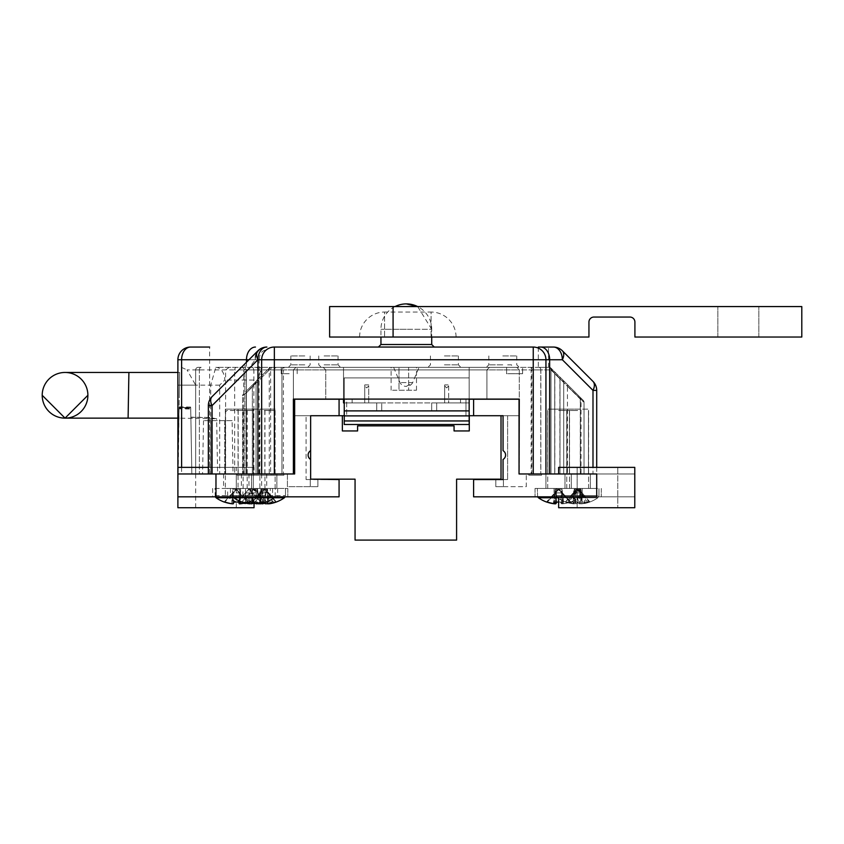 <?xml version="1.0" encoding="UTF-8"?>
<svg xmlns="http://www.w3.org/2000/svg" width="844" height="844" viewBox="0 0 844 844"><rect width="100%" height="100%" fill="white"/><g stroke="black" fill="none" stroke-linecap="round" stroke-linejoin="round"><path stroke-width="0.63" stroke-dasharray="4.22 3.17" d="M310.645 479.17L310.645 459.452A5.075 5.075 0 0 1 308.102 455.064A5.075 5.075 0 0 0 310.645 459.452A5.075 5.075 0 0 1 310.645 450.664L310.645 415.723L310.645 450.664A5.075 5.075 0 0 0 308.102 455.064A5.075 5.075 0 0 1 310.645 450.664L310.645 415.723L310.645 479.17L355.06 479.17L355.06 540.097L456.593 540.097L456.593 479.17L501.019 479.17L501.019 415.723L469.285 415.723L469.285 430.946L454.061 430.946L454.061 425.872L357.603 425.872L357.603 430.946L342.369 430.946L342.369 415.723L310.645 415.723L339.077 415.723L339.077 399.223L339.077 415.723L503.045 415.723L503.045 450.664L503.045 415.723L519.039 415.723L519.039 473.969L519.039 399.223L519.039 415.723L503.045 415.723L519.039 415.723L519.039 399.223L294.651 399.223L465.983 399.223L346.684 399.223L346.684 415.723L344.246 415.723M508.542 367.362L513.184 367.362A2.543 1.593 -90 0 1 511.58 364.83L507.655 364.83A2.543 0.886 90 0 0 508.542 367.362M304.811 367.362L288.31 367.362L304.811 367.362M444.408 367.362L460.908 367.362L444.408 367.362M324.096 367.362L340.596 367.362L324.096 367.362M264.193 475.235L274.986 475.235L264.193 475.235M264.193 410.511L274.986 410.511L264.193 410.511M277.518 475.235L237.185 475.235L283.869 475.235L271.177 475.235L271.177 473.969L283.869 473.969L271.177 473.969L271.177 475.235L283.869 475.235L283.869 473.969L283.869 475.235L277.518 475.235M535.159 475.235L528.808 475.235L528.808 473.969L541.5 473.969L528.808 473.969L541.5 473.969L528.808 473.969L528.808 475.235L541.5 475.235L541.5 473.969L541.5 475.235L528.808 475.235L528.808 473.969L528.808 475.235L541.5 475.235L541.5 473.969L541.5 475.235L535.159 475.235M406.333 347.053L434.259 347.053L406.333 347.053M419.025 367.362L393.642 367.362L419.025 367.362L412.684 382.596L399.993 382.596L412.684 382.596L406.333 386.404A7.195 7.195 0 0 0 412.684 382.596M393.642 367.362L399.993 382.596A7.195 7.195 0 0 0 406.333 386.404M324.096 355.946L338.054 355.946L324.096 355.946M444.408 355.946L458.376 355.946L444.408 355.946M502.792 355.946L516.75 355.946L502.792 355.946M304.811 355.946L290.842 355.946L304.811 355.946M514.597 373.713L506.6 373.713L506.6 367.362L506.6 373.713L522.594 373.713L514.597 373.713M289.197 373.713L281.2 373.713L281.2 367.362L297.193 367.362L281.2 367.362L281.2 373.713L289.197 373.713M543.409 367.362L538.324 367.362L543.409 367.362M219.683 473.969L210.715 473.969L210.715 385.128L215.79 367.362L549.17 367.362L215.79 367.362A12.692 8.978 -90 0 1 224.757 380.053L219.683 385.128L219.683 473.969L261.661 473.969L177.894 473.969L293.385 473.969L293.385 399.096L519.292 399.096L519.292 369.904L531.804 369.904L531.804 473.969L519.292 473.969L596.708 473.969L592.994 473.969L592.994 467.376M558.633 410.511L569.426 410.511L558.633 410.511M577.676 473.969L564.984 473.969L577.676 473.969M577.676 410.511L566.883 410.511L577.676 410.511M264.193 473.969L251.501 473.969L264.193 473.969M549.655 473.969L549.655 359.744L562.347 359.744L592.994 390.392L592.994 473.969L545.941 473.969L545.941 359.744A12.692 12.692 0 0 0 533.25 347.053L274.353 347.053A12.692 12.692 0 0 0 261.661 359.744L261.661 473.969L274.353 473.969L223.586 473.969L269.268 473.969L269.268 369.904L253.875 369.904L253.875 473.969M248.969 410.511L238.177 410.511L248.969 410.511M219.683 385.128L177.894 385.128L177.894 367.362L177.894 385.128L195.66 385.128L187.041 369.904L234.685 369.904L234.685 473.969L177.894 473.969L266.736 473.969L210.715 473.969M254.044 410.511L243.251 410.511L254.044 410.511M226.92 410.511L225.485 411.946L226.92 410.511L236.278 410.511L226.92 410.511M559.92 377.057A2.543 1.445 135 0 1 559.899 378.851L559.899 473.969L563.708 473.969L559.994 473.969L563.708 473.969L563.708 381.899L559.994 378.924A2.543 1.466 135 0 0 559.994 377.131L583.278 400.415L559.994 377.131A2.543 1.466 -45 0 1 559.994 378.924L563.708 381.899L563.708 473.969L567.432 473.969L567.432 386.362L584.016 402.208L584.016 473.969L581.052 473.969L581.052 399.834L551.111 369.904L540.867 369.904L540.867 473.969L581.052 473.969M274.353 473.969L274.353 369.904L274.353 473.969L270.629 473.969L270.629 369.904L269.32 369.904A2.543 1.466 45 0 1 269.32 368.111L246.332 391.099L269.32 368.111A2.543 1.466 45 0 0 269.32 369.904L274.437 369.904L274.437 473.969L283.415 473.969L283.415 369.904L293.385 369.904L295.928 367.362L293.385 369.904L295.928 367.362L293.385 369.904L295.928 367.362L293.385 369.904L295.928 367.362L516.75 367.362L295.928 367.362L516.75 367.362L295.928 367.362L293.385 369.904L293.385 399.096L293.385 369.904L293.385 399.096L293.385 369.904L293.385 399.096L519.292 399.096L293.385 399.096L293.385 369.904L281.959 369.904L284.502 367.362A2.543 2.543 0 0 0 281.959 369.904L281.959 473.969L269.268 473.969M269.268 367.362L269.268 369.904L281.959 369.904L281.959 473.969L293.385 473.969L283.415 473.969M239.042 473.969L273.034 473.969L237.185 473.969L239.042 473.969L239.042 475.235L239.042 473.969M580.303 397.44A2.543 1.466 135 0 1 580.303 399.233A2.543 1.466 -45 0 0 580.303 397.44L550.963 368.111L580.282 397.418A2.543 1.456 135 0 1 580.271 399.212L580.271 473.969L584.016 473.969L584.016 402.208L554.74 373.67A2.543 1.466 -45 0 0 554.74 371.877A2.543 1.466 -45 0 1 554.74 373.67L554.74 473.969L551.016 473.969L554.761 473.969L554.761 373.702L584.016 402.208L584.016 473.969L567.432 473.969M580.271 473.969L554.761 473.969M540.867 473.969L531.14 473.969L531.14 369.904L519.292 369.904L519.292 473.969L531.14 473.969M545.941 473.969L545.941 488.444L558.633 488.444L535.033 488.444L558.633 488.444L535.033 488.444L558.633 488.444L545.941 488.444L545.941 473.969L558.633 473.969L533.25 473.969L533.25 359.744L545.941 359.744L545.941 473.969L545.941 359.744A12.692 12.692 0 0 0 533.25 347.053A12.692 12.692 0 0 1 545.941 359.744L549.655 359.744A12.692 8.978 90 0 0 540.688 347.053L538.324 347.053L538.324 367.362M531.804 473.969L540.772 473.969L540.772 369.904L550.963 369.904A2.543 1.466 -45 0 0 550.963 368.111A2.543 1.635 -45 0 1 551.111 369.904A2.543 1.941 90 0 0 549.17 367.362A2.543 1.793 90 0 1 550.963 369.904L559.994 378.924L559.994 473.969L540.772 473.969M559.899 473.969L551.016 473.969L551.016 369.208L551.016 473.969L551.016 369.208L551.016 473.969L559.994 473.969L559.994 378.924L554.74 373.67L554.74 473.969L584.016 473.969L584.016 402.208L581.052 399.834A2.543 1.635 -45 0 0 580.894 398.041M256.07 473.969L246.332 473.969L256.07 473.969L256.07 382.406L256.07 473.969M274.437 473.969L270.629 473.969M212.066 473.969L208.352 473.969L212.066 473.969L212.066 405.616L246.48 371.212L255.331 359.744A12.692 10.719 45 0 1 257.937 350.777L212.066 396.648A12.692 7.332 -135 0 0 212.066 405.616L208.352 405.616L208.352 473.969M246.48 473.969L259.119 473.969L246.48 473.969L246.48 362.234A12.692 7.332 -135 0 0 246.48 371.212L246.48 473.969M234.685 473.969L243.663 473.969L243.663 369.904L261.661 369.904L261.661 473.969L243.663 473.969M246.332 473.969L242.618 473.969L246.332 473.969L246.332 392.893L242.618 395.868L242.618 473.969L242.618 395.868L242.618 473.969L242.618 395.868L246.332 392.893A2.543 1.466 45 0 1 246.332 391.099L256.819 380.612L246.332 391.099A2.543 1.466 -135 0 0 246.332 392.893A2.543 1.466 45 0 1 246.332 391.099A2.543 1.466 -135 0 0 246.332 392.893L246.332 473.969L246.332 392.893L256.07 382.406L252.356 386.868A2.543 1.466 -135 0 1 252.356 385.075A2.543 1.466 45 0 0 252.356 386.868L252.356 473.969L252.356 386.868L246.332 392.893L246.332 473.969M201.178 367.362L198.203 367.362L201.178 367.362A2.543 1.793 90 0 0 199.374 369.904L199.374 473.969L199.374 369.904L195.66 369.904L195.66 473.969L195.66 369.904A2.543 2.543 0 0 1 198.203 367.362A2.543 2.543 0 0 0 195.66 369.904L199.374 369.904A2.543 1.793 -90 0 1 201.178 367.362M398.98 367.362L408.623 367.362L398.98 367.362L398.98 390.213L391.11 390.213L416.493 390.213L398.98 390.213L398.98 367.362M408.623 367.362L416.493 367.362L408.623 367.362L408.623 390.213L408.623 367.362M293.385 399.096L519.292 399.096L519.292 369.904L293.385 369.904L325.752 369.904L323.21 367.362L325.752 369.904L323.21 367.362L325.752 369.904L325.752 399.096L325.752 369.904L325.752 399.096L325.752 369.904L486.925 369.904L489.467 367.362L486.925 369.904L486.925 399.096L486.925 369.904L486.925 399.096L343.519 399.096L486.925 399.096L486.925 369.904L489.467 367.362L486.925 369.904L519.292 369.904L519.292 473.969L526.266 473.969L519.039 473.969L596.708 473.969L596.708 390.392A12.692 12.692 0 0 0 592.994 381.414L562.347 350.777A12.692 12.692 0 0 0 553.379 347.053L540.688 347.053M352.148 399.096L343.519 399.096L352.148 399.096L343.519 399.096L352.148 399.096L352.148 402.904L460.529 402.904L343.519 402.904L352.148 402.904L352.148 399.096M293.385 369.904L293.385 473.969L293.385 369.904L519.292 369.904L516.75 367.362L519.292 369.904L516.75 367.362L519.292 369.904L516.75 367.362L519.292 369.904L293.385 369.904M519.292 399.096L519.292 473.969M236.278 410.511L247.06 410.511L236.278 410.511M533.25 347.053A12.692 12.692 0 0 1 545.941 359.744A12.692 12.692 0 0 0 533.25 347.053L533.25 359.744L177.894 359.744L177.894 473.969L191.852 473.969L190.691 407.631L179.055 407.441L179.044 408.085L190.712 408.285L190.691 407.631L190.86 417.168L209.618 417.485L216.655 418.793L178.865 418.139L179.044 408.148L190.712 408.348L190.86 417.326L209.618 417.653L216.655 418.793L217.615 473.969L209.618 473.969L209.618 347.053L190.586 347.053M543.409 347.053L548.484 347.053L543.409 347.053M596.708 467.376L596.708 473.969L634.783 473.969L558.633 473.969L596.708 473.969L558.633 473.969L596.708 473.969L596.708 496.821L634.783 496.821L634.783 467.376L558.633 467.376L596.708 467.376L558.633 467.376L558.633 473.969L571.325 473.969L558.633 473.969M293.385 473.969L287.424 473.969L287.424 486.661L317.882 486.661L287.424 486.661L287.424 473.969L294.651 473.969L294.651 399.223L294.651 473.969L177.894 473.969L177.894 385.128L177.894 473.969L217.615 473.969M431.717 329.287L417.664 306.572A25.383 25.383 0 0 1 431.717 329.287L406.333 329.287L431.717 329.287L431.717 337.03M252.831 367.362L253.875 369.904L244.908 369.904L242.365 367.362L244.908 369.904L244.908 473.969L244.908 369.904L257.937 369.904L257.937 473.969L257.937 380.053L260.385 371.086L259.119 367.362A2.543 2.543 0 0 1 261.661 369.904L261.661 473.969L261.661 369.904L274.353 369.904A2.543 2.543 0 0 1 276.885 367.362A2.543 2.543 0 0 0 274.353 369.904L270.629 369.904A2.543 1.793 90 0 1 272.422 367.362M195.66 385.128L195.66 473.969M229.199 367.362L225.612 369.904L225.612 473.969M563.708 473.969L563.708 381.899L563.708 473.969M297.193 373.713L297.193 367.362L297.193 373.713M522.594 373.713L522.594 367.362L522.594 373.713M343.519 402.904L343.519 367.362L469.158 367.362L343.519 367.362L469.158 367.362L343.519 367.362L343.519 399.096L343.519 367.362L343.519 399.096L469.158 399.096L469.158 367.362L469.158 410.891L469.158 402.904L460.529 402.904L469.158 402.904L460.529 402.904L469.158 402.904L469.158 377.912L344.246 377.912L469.158 377.912L344.246 377.912L469.158 377.912L469.158 402.904L436.686 402.904L469.158 402.904L469.158 399.096L469.158 410.891L431.685 410.891L469.158 410.891L469.158 424.49L469.158 410.891L469.158 415.892L344.246 415.892L344.246 420.956L469.158 420.956L469.158 424.49L344.246 424.49L344.246 410.891L381.72 410.891L344.246 410.891L344.246 377.912L344.246 410.891L344.246 402.904L381.72 402.904L381.72 410.965L381.72 402.904L344.246 402.904L381.72 402.904L344.246 402.904L344.246 377.912L344.246 399.096M507.655 364.83L511.58 364.83M181.481 367.362L187.041 369.904M259.119 473.969L259.119 359.744L255.331 359.744A12.692 11.573 90 0 1 266.915 347.053A12.692 12.692 0 0 0 257.937 350.777M212.066 396.648A12.692 12.692 0 0 0 208.352 405.616M553.379 347.053A12.692 8.978 -90 0 1 562.347 359.744A12.692 7.332 135 0 0 562.347 350.777M596.708 390.392L592.994 390.392A12.692 7.332 135 0 0 592.994 381.414M283.869 475.235L283.869 473.969L283.869 475.235M260.385 371.086A2.543 2.068 180 0 1 261.661 372.879L257.937 380.053L224.757 380.053M550.583 367.794A2.543 2.543 0 0 1 551.016 369.208A2.543 2.543 0 0 0 550.583 367.794A2.543 2.543 0 0 1 551.016 369.208A2.543 2.543 0 0 0 550.583 367.794L550.583 367.794A2.543 2.543 0 0 1 551.016 369.208L554.761 373.702A2.543 1.456 135 0 0 554.761 371.909M551.016 369.208L567.432 386.362A2.543 1.466 135 0 0 567.432 384.569M256.143 367.362A2.543 1.793 90 0 1 257.937 369.904L261.661 369.904A2.543 2.543 0 0 0 259.119 367.362A2.543 2.543 0 0 1 261.661 369.904L261.661 367.362M583.278 400.415A2.543 2.543 0 0 1 584.016 402.208A2.543 2.543 0 0 0 583.278 400.415A2.543 2.543 0 0 1 584.016 402.208A2.543 2.543 0 0 0 583.278 400.415A2.543 2.543 0 0 1 584.016 402.208A2.543 2.543 0 0 0 583.278 400.415M562.969 380.106A2.543 2.543 0 0 1 563.708 381.899A2.543 2.543 0 0 0 562.969 380.106A2.543 2.543 0 0 1 563.708 381.899A2.543 2.543 0 0 0 562.969 380.106A2.543 2.543 0 0 1 563.708 381.899M554.846 371.982A2.543 1.445 135 0 1 554.824 373.786L554.824 473.969M242.618 395.868A2.543 2.543 0 0 1 243.367 394.064A2.543 2.543 0 0 0 242.618 395.868A2.543 2.543 0 0 1 243.367 394.064A2.543 2.543 0 0 0 242.618 395.868A2.543 2.543 0 0 1 243.367 394.064A2.543 2.543 0 0 0 242.618 395.868M256.07 382.406A2.543 2.543 0 0 1 256.819 380.612A2.543 2.543 0 0 0 256.07 382.406A2.543 2.543 0 0 1 256.819 380.612M516.75 367.362L519.292 369.904L516.75 367.362M550.963 368.111A2.543 2.543 -90 0 0 549.17 367.362A2.543 2.543 0 0 1 550.963 368.111A2.543 2.543 0 0 0 549.17 367.362M271.114 367.362A2.543 2.543 0 0 0 269.32 368.111A2.543 2.543 0 0 1 271.114 367.362A2.543 1.793 -90 0 0 269.32 369.904L246.332 392.893L269.32 369.904A2.543 1.793 -90 0 1 271.114 367.362A2.543 2.543 0 0 0 269.32 368.111M232.111 420.671L203.51 420.671L232.111 420.671L233.039 473.969L224.726 473.969L233.039 473.969M203.51 420.671L202.581 473.969L210.894 473.969L202.581 473.969M177.894 418.139L178.865 418.139L179.266 395.298L177.894 496.821L339.077 496.821L339.077 479.55L306.077 479.55L310.645 479.55L310.645 459.452M254.044 488.444L230.433 488.444L254.044 488.444M236.278 496.821L212.667 496.821L236.278 496.821M236.278 488.444L272.57 488.444L236.278 488.444L259.878 488.444L236.278 488.444L236.278 473.969M248.969 496.821L225.359 496.821L248.969 496.821M264.193 496.821L287.804 496.821L264.193 496.821M264.193 488.444L287.804 488.444L264.193 488.444M577.676 496.821L554.065 496.821L577.676 496.821M577.676 488.444L554.065 488.444L577.676 488.444M558.633 496.821L596.708 496.821L558.633 496.821L596.708 496.821L558.633 496.821L582.244 496.821L558.633 496.821L558.633 507.729L634.783 507.729L558.633 507.729L634.783 507.729L634.783 496.821L473.6 496.821L473.6 479.55L503.425 479.55L503.045 459.452A5.075 5.075 0 0 0 503.045 450.664A5.075 5.075 0 0 1 503.045 459.452L503.045 479.55L507.613 479.55L503.045 479.55L503.045 459.452A5.075 5.075 0 0 0 503.045 450.664L503.045 415.723L519.039 415.723M577.159 507.729L577.159 467.376L617.776 467.376L577.159 467.376L617.776 467.376L577.159 467.376L577.159 507.729L617.776 507.729L617.776 467.376L617.776 507.729L577.159 507.729M195.66 507.729L236.278 507.729L195.66 507.729L195.66 467.376L236.278 467.376L195.66 467.376M236.278 507.729L236.278 467.376M254.044 496.821L277.644 496.821L254.044 496.821L254.044 501.969A32.283 22.83 -163.7 0 1 253.928 501.958A34.868 9.442 -90 0 1 253.917 501.98L251.67 492.907L243.621 501.958A34.868 33.57 -90 0 0 249.813 503.594M208.352 467.376L254.044 467.376L254.044 473.969M469.158 415.723L465.983 415.723L465.983 399.223L473.6 399.223L473.6 415.723L473.6 399.223L519.039 399.223L294.651 399.223L294.651 415.723L339.077 415.723L339.077 399.223M317.882 486.661L317.882 479.55L317.882 486.661M503.425 486.661L495.808 486.661L495.808 479.55L495.808 486.661L526.266 486.661L526.266 473.969L526.266 486.661L503.425 486.661L503.425 479.55L507.613 479.55L503.425 479.55L503.425 486.661M294.651 415.723L503.045 415.723L294.651 415.723L310.645 415.723L310.645 450.664M210.894 473.969L224.726 473.969L210.894 473.969L210.894 420.671L210.894 473.969M209.618 417.485L209.618 473.969L191.852 473.969L190.723 409.045L179.033 408.844L177.894 473.969M306.077 479.55L310.265 479.55L306.077 479.55L306.077 415.723L306.077 479.55M473.6 399.223L473.6 415.723L469.285 415.723M469.158 399.223L465.983 399.223L465.983 415.723L346.684 415.723L346.684 399.223L343.519 399.223M342.369 415.723L339.077 415.723M473.6 415.723L501.019 415.723M254.044 467.376L177.894 467.376M254.044 507.729L177.894 507.729M558.633 488.444L582.244 488.444L558.633 488.444M179.033 408.844L179.044 408.148L179.033 408.844M190.712 408.348L190.723 409.045L190.712 408.348M190.86 417.326L191.852 473.969L190.86 417.168M507.613 415.723L507.613 479.55L507.613 415.723M256.998 488.444L243.125 488.444L256.998 488.444M256.998 409.118L243.125 409.118L256.998 409.118M284.375 497.781L234.611 497.781M259.804 488.444L232.744 488.444L259.804 488.444M247.556 501.958L249.813 492.907L251.67 492.907L251.67 502.085M264.457 501.958L253.116 489.203L241.774 501.958M242.576 502.096A32.283 6.414 133.8 0 0 243.621 501.958M266.314 501.958L258.264 492.907L258.264 503.594M249.813 502.074L249.813 492.907L258.264 492.907L260.532 501.958A32.283 22.83 -163.7 0 1 254.16 501.98L256.418 492.907L256.418 503.836M260.532 501.958A34.868 9.442 -90 0 1 258.264 503.836M254.972 489.203L254.044 489.203L256.418 492.907L257.336 489.203L258.264 492.907L254.972 489.203L251.67 492.907L258.264 492.907L254.044 489.203L250.742 489.203L249.813 492.907L254.044 489.203L253.116 489.203M257.336 489.203L254.044 489.203L251.67 492.907L250.742 489.203M225.401 488.444L247.186 488.444L225.401 488.444M225.401 409.118L247.186 409.118L225.401 409.118M236.278 502.074A32.283 23.611 174.3 0 0 238.609 501.958L239.369 492.907L239.369 502.043M233.862 497.781L216.096 497.781M244.992 502.971A34.868 34.72 90 0 0 248.326 501.958L240.002 492.907L233.176 492.907L233.936 501.958M244.686 502.887A34.868 34.72 90 0 0 247.693 501.958A32.283 2.173 -132.8 0 0 248.22 502.074A32.283 2.173 -132.8 0 0 248.326 501.958M215.062 488.444L257.578 488.444L215.062 488.444M247.693 501.958L239.369 492.907L239.685 489.203L240.762 501.958M232.543 503.836A34.868 3.186 90 0 1 231.783 501.958L232.543 492.907L232.543 503.773M240.002 502.011L240.002 492.907L232.543 492.907L232.86 489.203L233.176 503.836M231.783 501.958A32.283 23.611 174.3 0 0 233.915 502.074M232.86 489.203L236.278 489.203L233.176 492.907L236.278 489.203L240.002 492.907L236.278 489.203L239.685 489.203M235.961 489.203L239.369 492.907L235.961 489.203L224.23 501.958M236.584 489.203L224.852 501.958M259.878 409.118L238.05 409.118L259.878 409.118L259.878 488.444L238.05 488.444L259.878 488.444L259.878 496.821M238.05 409.118L238.05 488.444M252.789 501.958L252.504 492.907L252.504 503.836A34.868 1.192 -90 0 0 252.789 501.958A32.283 23.695 -177.9 0 1 249.37 502.096A32.283 23.695 -177.9 0 1 245.942 501.958L245.657 492.907L245.657 503.836A34.868 34.847 -90 0 1 237.301 501.958A32.283 0.812 132.7 0 1 237.048 502.085A32.283 0.812 132.7 0 1 237.069 501.958L245.425 492.907L252.272 492.907L251.987 501.958A34.868 1.192 -90 0 0 252.272 503.836L252.272 492.907L260.627 501.958A32.283 0.812 -132.7 0 0 260.88 502.085A32.283 0.812 -132.7 0 0 260.859 501.958A34.868 34.847 -90 0 1 255.584 503.393M260.88 502.085A35.037 35.037 0 0 0 269.141 497.781L262.6 497.781M227.658 488.444L270.27 488.444L227.658 488.444L227.658 495.618L270.27 495.618L227.658 495.618L228.798 497.781A35.037 35.037 0 0 0 237.048 502.085M237.301 501.958L245.657 492.907L245.541 489.203L245.14 501.958A32.283 23.695 177.9 0 0 248.558 502.096A32.283 23.695 177.9 0 0 251.987 501.958M245.14 501.958A34.868 1.192 -90 0 0 245.425 503.836A34.868 34.847 -90 0 1 237.069 501.958M245.657 503.836A34.868 1.192 -90 0 0 245.942 501.958M260.859 501.958L252.504 492.907L252.388 489.203L252.504 492.907L249.085 489.203L245.657 492.907L252.504 492.907L248.843 489.203L245.425 492.907L248.969 489.203L245.425 492.907L245.425 503.836M254.044 503.657A34.868 34.847 -90 0 1 252.504 503.836M260.627 501.958A34.868 34.847 -90 0 1 255.532 503.362M254.044 503.615A34.868 34.847 -90 0 1 252.272 503.836M252.388 489.203L245.541 489.203M249.085 489.203L252.272 492.907L248.843 489.203M253.284 488.444L275.112 488.444L253.284 488.444L275.112 488.444L253.284 488.444L253.284 409.118L275.112 409.118L253.284 409.118L275.112 409.118L253.284 409.118L253.284 488.444M260.954 503.446A34.868 1.044 90 0 0 261.123 501.958A32.283 23.706 -178.1 0 0 264.552 502.096A32.283 23.706 -178.1 0 0 266.018 502.064M267.274 502.011A32.283 23.706 -178.1 0 0 267.97 501.958L267.727 492.907L267.727 503.815A34.868 1.044 90 0 0 267.97 501.958M266.113 502.032A32.283 23.706 178.1 0 1 263.834 502.096A32.283 23.706 178.1 0 1 260.416 501.958A34.868 1.044 90 0 0 260.596 503.52M242.903 488.444L285.494 488.444L242.893 488.444L242.893 495.618L285.494 495.618L242.893 495.618L242.893 488.444M275.872 501.958L267.516 492.907L260.669 492.907L260.416 501.958M276.072 501.958L267.727 492.907L267.622 489.203L267.263 501.958M261.123 501.958L260.87 492.907L260.87 503.467M267.516 503.836L267.727 492.907L260.87 492.907L260.764 489.203L260.669 503.499M264.088 489.203L260.669 492.907L264.193 489.203L267.516 492.907L264.193 489.203L252.314 501.958A32.283 0.717 132.7 0 0 252.282 502.085A32.283 0.717 132.7 0 0 252.514 501.958A34.868 34.847 -90 0 0 259.541 503.678M252.314 501.958A34.868 34.847 -90 0 0 259.446 503.699M260.764 489.203L267.622 489.203M264.299 489.203L267.727 492.907L264.299 489.203L252.514 501.958M275.861 502.032A32.283 10.255 -135.7 0 1 274.933 502.096A32.283 10.255 -135.7 0 1 273.34 501.958L265.807 492.907L265.807 503.836M259.203 503.731A34.868 15.076 -90 0 1 256.006 501.958L259.625 492.907L252.092 501.958A32.283 10.255 135.7 0 0 253.464 502.096A32.283 10.255 135.7 0 0 255.057 501.958A34.868 31.439 -90 0 0 260.923 503.604M252.092 501.958A34.868 31.439 -90 0 0 256.27 503.267A34.868 31.439 -90 0 0 258.074 503.625M258.264 503.657A34.868 31.439 -90 0 0 258.971 503.762M263.465 502.876A34.868 15.076 -90 0 1 262.189 501.958A32.283 21.385 154.9 0 1 256.006 501.958M267.464 503.604A34.868 31.439 -90 0 0 273.34 501.958M262.189 501.958L265.807 492.907L262.716 489.203L259.625 492.907L262.589 492.907L255.057 501.958M276.03 502.064A34.868 31.439 -90 0 0 276.304 501.958L268.761 492.907L268.761 503.72M259.625 503.72L259.625 492.907L268.761 492.907L265.681 489.203L262.589 492.907L262.589 503.098M261.102 489.203L262.589 492.907L268.761 492.907L264.193 489.203L261.102 489.203L259.625 492.907L264.193 489.203L262.589 492.907L266.198 501.958A32.283 21.385 -154.9 0 0 272.38 501.958A34.868 15.076 -90 0 1 268.761 503.836M266.198 501.958A34.868 15.076 -90 0 1 264.193 503.267M265.681 489.203L262.716 489.203M267.284 489.203L264.193 489.203L265.807 492.907L267.284 489.203L272.38 501.958M569.478 488.444L547.724 488.444L569.478 488.444M569.478 409.118L547.724 409.118L569.478 409.118M563.391 501.958L562.431 492.907L562.431 503.836A34.868 4.009 -90 0 0 563.391 501.958A32.283 23.558 -172.9 0 1 560.005 502.096A32.283 23.558 -172.9 0 1 558.633 502.074A32.283 23.558 172.9 0 0 560.68 501.958A34.868 4.009 -90 0 0 561.64 503.836L561.64 492.907L560.68 501.958M558.549 502.064A32.283 23.558 -172.9 0 1 556.586 501.958L555.626 492.907L555.626 503.836A34.868 4.009 -90 0 0 556.586 501.958M538.588 497.781L578.815 497.781L538.588 497.781M554.793 503.836A34.868 34.636 -90 0 1 546.532 501.958L554.835 492.907L553.875 501.958A32.283 23.558 172.9 0 0 557.188 502.096M553.875 501.958A34.868 4.009 -90 0 0 554.835 503.836M554.666 503.72A34.868 34.572 -90 0 0 554.793 503.741A34.868 34.636 -90 0 1 547.323 501.958A32.283 2.722 132.9 0 1 546.817 502.096M538.451 497.781A35.037 35.037 0 0 0 546.648 502.064A32.283 2.722 132.9 0 1 546.532 501.958M547.323 501.958L555.626 492.907L555.225 489.203L554.835 492.907L561.64 492.907L569.943 501.958A32.283 2.722 -132.9 0 0 570.597 502.074A32.283 2.722 -132.9 0 0 570.734 501.958A34.868 34.636 -90 0 1 562.431 503.836M556.702 502.085A34.868 4.494 90 0 0 556.755 501.958A32.283 23.516 -172.1 0 0 560.163 502.096A32.283 23.516 -172.1 0 0 563.549 501.958L562.473 492.907L562.473 503.836A34.868 34.572 -90 0 0 570.766 501.958L562.431 492.907L562.041 489.203L561.64 492.907L562.431 492.907L559.023 489.203L555.626 492.907L562.431 492.907L558.243 489.203L554.835 492.907L558.633 489.203L555.626 492.907L554.835 492.907L554.835 503.752M569.943 501.958A34.868 34.636 -90 0 1 561.64 503.836M569.879 501.958L561.587 492.907L560.511 501.958A34.868 4.494 90 0 0 561.587 503.836A34.868 34.572 -90 0 0 569.879 501.958A32.283 3.059 -133 0 0 570.618 502.064A32.283 3.059 -133 0 0 570.766 501.958L562.473 492.907L562.03 489.203L555.225 489.203L553.717 501.958M559.023 489.203L561.64 492.907L558.243 489.203M587.857 488.444L566.757 488.444L587.857 488.444M587.857 409.118L566.757 409.118L587.857 409.118M585.103 501.958A32.283 22.123 -158.7 0 1 581.949 502.096A32.283 22.123 -158.7 0 1 578.71 501.958L575.703 492.907L575.703 503.836A34.868 32.536 -90 0 1 567.906 501.958A32.283 8.524 134.7 0 1 565.448 501.958L573.245 492.907L579.638 492.907L576.631 501.958A34.868 12.533 -90 0 0 579.638 503.836L579.638 492.907L587.435 501.958A32.283 8.524 -134.7 0 0 589.903 501.958A34.868 32.536 -90 0 1 587.202 502.855A34.868 32.536 -90 0 1 582.096 503.836A34.868 12.533 -90 0 0 585.103 501.958L582.096 492.907L582.096 503.836M558.844 497.781L597.847 497.781L558.844 497.781M567.906 501.958L575.703 492.907L574.469 489.203L570.238 501.958A32.283 22.123 158.7 0 0 573.392 502.096A32.283 22.123 158.7 0 0 576.631 501.958M570.238 501.958A34.868 12.533 -90 0 0 573.245 503.836A34.868 32.536 -90 0 1 568.139 502.855A34.868 32.536 -90 0 1 565.448 501.958M575.703 503.836A34.868 12.533 -90 0 0 578.71 501.958M597.552 488.444L556.365 488.444L597.552 488.444M589.903 501.958L582.096 492.907L580.872 489.203L579.638 492.907L582.096 492.907L578.9 489.203L575.703 492.907L582.096 492.907L577.676 489.203L576.441 489.203L573.245 492.907L577.676 489.203L575.703 492.907L573.245 492.907L573.245 503.836M587.435 501.958A34.868 32.536 -90 0 1 579.638 503.836M580.872 489.203L574.469 489.203M578.9 489.203L577.676 489.203L579.638 492.907L576.441 489.203M578.699 488.444L566.757 488.444L578.699 488.444M578.699 409.118L566.757 409.118L578.699 409.118M566.261 501.958A32.283 2.237 132.9 0 1 565.818 502.096A32.283 2.237 132.9 0 1 565.723 502.074A32.283 2.237 132.9 0 1 565.617 501.958L573.941 492.907L573.941 503.836A34.868 3.281 90 0 1 573.15 501.958A32.283 23.611 174.2 0 0 579.976 501.958L580.756 492.907L589.724 501.958A34.868 34.709 -90 0 1 581.4 503.836L581.4 492.907L582.191 501.958A32.283 23.611 -174.2 0 1 575.365 501.958A34.868 3.281 90 0 1 574.585 503.836A34.868 34.709 -90 0 1 566.261 501.958L574.585 492.907L574.585 503.836M575.766 497.781L597.847 497.781L575.766 497.781M573.15 501.958L573.941 492.907L577.349 489.203L589.08 501.958A32.283 2.237 -132.9 0 0 589.523 502.096A32.283 2.237 -132.9 0 0 589.618 502.074A32.283 2.237 -132.9 0 0 589.724 501.958M589.08 501.958A34.868 34.709 -90 0 1 580.756 503.836A34.868 3.281 90 0 1 579.976 501.958M573.941 503.836A34.868 34.709 -90 0 1 565.617 501.958M579.68 488.444L556.365 488.444L579.68 488.444M575.365 501.958L574.585 492.907L577.992 489.203L581.4 492.907L574.585 492.907L574.258 489.203L573.941 492.907L577.676 489.203L581.083 489.203L580.756 492.907L577.676 489.203L573.941 492.907L580.756 492.907L580.756 503.836M582.191 501.958A34.868 3.281 90 0 1 581.4 503.836M577.992 489.203L577.349 489.203M574.258 489.203L577.676 489.203L581.4 492.907L581.083 489.203M547.809 488.444L569.552 488.444L547.809 488.444M547.809 409.118L569.552 409.118L547.809 409.118M558.633 497.781L538.62 497.781M560.511 501.958A32.283 23.516 172.1 0 1 558.633 502.064M562.473 503.836A34.868 4.494 90 0 0 563.549 501.958M561.587 503.836L561.587 492.907L558.633 489.203L562.03 489.203L561.587 492.907L554.793 492.907L554.793 502.032M556.755 501.958L555.679 492.907L555.679 502.064M559.076 489.203L562.473 492.907L559.076 489.203L555.679 492.907L555.236 489.203L558.633 489.203L554.793 492.907L555.679 492.907L558.633 489.203L561.587 492.907L562.473 492.907L555.679 492.907L547.387 501.958M558.19 489.203L546.511 501.958M65.041 372.457A22.841 22.841 0 0 1 87.892 395.298M87.85 396.659A22.841 22.841 0 0 1 65.273 418.139M65.041 418.139A22.841 22.841 0 0 1 42.2 395.298M179.266 395.298L179.667 372.457L179.266 395.298M368.733 385.908L366.729 387.913L364.735 385.908L364.735 402.904L364.735 384.917L368.733 384.917L364.735 384.917L364.735 402.904L364.735 384.917L364.735 385.908L366.729 387.913L368.733 385.908L368.733 402.904L368.733 385.908M448.67 385.908L446.676 387.913L444.672 385.908L444.672 402.904L448.67 402.904L431.685 402.904L444.672 402.904L444.672 384.917L448.67 384.917L444.672 384.917L444.672 402.904L444.672 384.917L444.672 385.908L446.676 387.913L448.67 385.908L448.67 402.904L448.67 385.908M431.685 410.965L381.72 410.965L381.72 402.904L381.72 410.965L431.685 410.965L431.685 402.904L436.686 402.904L431.685 402.904L431.685 410.965L431.685 402.904L431.685 410.891L436.686 410.891L431.685 410.965M469.158 415.892L469.158 420.956M344.246 420.956L344.246 410.891L469.158 410.891M344.246 415.892L344.246 410.891M456.055 337.03A24.982 24.982 0 0 0 431.073 312.048L431.073 337.03L359.597 337.03L384.579 337.03L384.579 312.048L431.073 312.048L431.073 337.03L456.055 337.03L384.579 337.03L384.579 312.048A24.982 24.982 0 0 0 359.597 337.03M738.342 306.572L717.854 306.572L738.342 306.572M738.342 337.03L717.854 337.03L738.342 337.03M393.082 337.03L393.082 306.572L801.8 306.572L801.8 337.03L634.91 337.03L634.91 322.039A5.001 5.001 0 0 0 629.919 317.049L593.944 317.049A5.001 5.001 0 0 0 588.943 322.039L588.943 337.03L329.624 337.03M393.082 306.572L329.624 306.572M502.792 364.83L488.834 364.83L502.792 364.83M304.811 364.83L290.842 364.83L304.811 364.83M444.408 364.83L458.376 364.83L444.408 364.83M324.096 364.83L338.054 364.83L324.096 364.83M273.034 475.235L273.034 473.969L273.034 475.235M431.717 344.521L380.95 344.521M271.81 347.053L262.22 351.431L259.804 355.641L259.119 359.744L248.969 359.744M181.608 467.376L181.608 473.969M406.333 329.287L380.95 329.287L406.333 329.287M580.303 399.233L580.303 473.969L580.303 399.233M460.529 402.904L460.529 399.096L460.529 402.904M538.915 367.362A2.543 1.941 -90 0 1 540.867 369.904L531.14 369.904L531.14 367.362M531.804 367.362L531.804 369.904L540.772 369.904A2.543 1.793 90 0 0 538.978 367.362M276.231 367.362A2.543 1.793 -90 0 0 274.437 369.904L283.415 369.904L283.415 367.362M236.489 367.362A2.543 1.793 -90 0 0 234.685 369.904L243.663 369.904L243.663 367.362M195.66 369.904A2.543 2.543 0 0 1 198.203 367.362M274.353 369.904A2.543 2.543 0 0 1 276.885 367.362M224.726 420.671L224.726 473.969L224.726 420.671M215.969 496.821L215.969 473.969M310.265 486.661L310.265 479.55L310.265 486.661M209.618 417.653L209.618 473.969M259.804 495.618L232.744 495.618L259.804 495.618M215.062 495.618L257.578 495.618L215.062 495.618M597.552 495.618L556.365 495.618L597.552 495.618M579.68 495.618L556.365 495.618L579.68 495.618M128.9 372.457L128.098 418.139M376.719 410.891L376.719 402.904L376.719 410.891M436.686 402.904L436.686 410.891L436.686 402.904M488.834 355.946L488.834 364.83L486.292 367.362M318.768 355.946L318.768 364.83L321.311 367.362M458.376 355.946L458.376 364.83L460.908 367.362M338.054 355.946L338.054 364.83L340.596 367.362M253.411 473.969L253.411 475.235M310.138 355.946L310.138 364.83L307.596 367.362M430.451 355.946L430.451 364.83L427.908 367.362M290.842 355.946L290.842 364.83L288.31 367.362M547.851 410.511L547.851 473.969L547.851 410.511M566.883 410.511L566.883 473.969L566.883 410.511M238.177 410.511L238.177 473.969M243.251 410.511L243.251 473.969M225.485 411.946L225.485 473.969M247.06 410.511L247.06 473.969M395.013 306.572A25.383 25.383 0 0 0 380.95 329.287L380.95 337.03M264.826 410.511L264.826 473.969M259.752 410.511L259.752 473.969M274.986 475.235L274.986 473.969M569.426 410.511L569.426 473.969L569.426 410.511M588.458 410.511L588.458 473.969L588.458 410.511M548.484 367.362L548.484 347.053M516.75 355.946L516.75 364.83L519.292 367.362M391.11 390.213L391.11 367.362M416.493 390.213L416.493 367.362M237.185 475.235L237.185 473.969M230.433 488.444L230.433 496.821M241.352 473.969L241.352 488.444M212.667 488.444L212.667 496.821M223.586 473.969L223.586 488.444M225.359 409.118L225.359 496.821M240.593 488.444L240.593 496.821L240.593 488.444M251.501 473.969L251.501 488.444L251.501 473.969M554.065 488.444L554.065 496.821L554.065 488.444M564.984 473.969L564.984 488.444L564.984 473.969M535.033 488.444L535.033 496.821L535.033 488.444M571.325 473.969L571.325 488.444L571.325 473.969M582.244 488.444L582.244 496.821L582.244 488.444M590.357 473.969L590.357 488.444L590.357 473.969M601.276 488.444L601.276 496.821L601.276 488.444M276.885 473.969L276.885 488.444L276.885 473.969M287.804 488.444L287.804 496.821L287.804 488.444M261.661 473.969L261.661 488.444M272.57 488.444L272.57 496.821M248.969 473.969L248.969 488.444M266.736 473.969L266.736 488.444M277.644 488.444L277.644 496.821M190.681 407.04L179.065 406.84M190.702 407.8L179.055 407.599M243.125 488.444L243.125 409.118M233.028 496.821L232.744 488.444M275.06 496.821L275.344 488.444M264.953 488.444L264.953 409.118M247.186 488.444L247.186 409.118M248.22 502.074A35.037 35.037 0 0 0 256.449 497.781L257.578 495.618L257.578 488.444M215.262 496.821L214.967 488.444M269.141 497.781L270.27 495.618L270.27 488.444M256.27 503.267A35.037 35.037 0 0 1 244.011 497.781L242.893 495.618L244.011 497.781A35.037 35.037 0 0 0 252.282 502.085M285.494 495.618L285.494 488.444L285.494 495.618M275.112 488.444L275.112 409.118L275.112 488.444M547.724 488.444L547.724 409.118L547.724 488.444M537.617 496.821L537.333 488.444L537.617 496.821M579.933 495.618L579.933 488.444L579.933 495.618L578.815 497.781L579.933 495.618M570.597 502.074A35.037 35.037 0 0 0 578.815 497.781A35.037 35.037 0 0 1 570.618 502.064M569.552 488.444L569.552 409.118L569.552 488.444M566.757 488.444L566.757 409.118L566.757 488.444M565.723 502.074A35.037 35.037 0 0 1 557.494 497.781L556.365 495.618L557.494 497.781A35.037 35.037 0 0 0 568.139 502.855M556.365 495.618L556.365 488.444L556.365 495.618M598.976 495.618L598.976 488.444L598.976 495.618L597.847 497.781L598.976 495.618M587.202 502.855A35.037 35.037 0 0 0 597.847 497.781A35.037 35.037 0 0 1 589.618 502.074M588.584 488.444L588.584 409.118L588.584 488.444M179.667 372.457L177.894 372.457M758.83 337.03L758.83 306.572L758.83 337.03M717.854 337.03L717.854 306.572L717.854 337.03"/><path stroke-width="1.27" d="M310.645 415.723L310.645 479.17L355.06 479.17L355.06 540.097L456.593 540.097L456.593 479.17L501.019 479.17L501.019 415.723L469.285 415.723L469.285 430.946L454.061 430.946L454.061 425.872L357.603 425.872L357.603 430.946L342.369 430.946L342.369 415.723L310.645 415.723M543.409 347.053L538.324 347.053L543.409 347.053M519.292 473.969L533.25 473.969L533.25 359.744L274.353 359.744L274.353 473.969L293.385 473.969L293.385 399.096L519.292 399.096L519.039 473.969L519.039 415.723M538.324 347.053L553.379 347.053A12.692 12.692 0 0 1 562.347 350.777L592.994 381.414A12.692 7.332 135 0 1 592.994 390.392L562.347 359.744L549.655 359.744L549.655 473.969M208.352 467.376L177.894 467.376L177.894 473.969L177.894 359.744A12.692 12.692 0 0 1 190.586 347.053L209.618 347.053M261.661 473.969L261.661 359.744A12.692 12.692 0 0 1 274.353 347.053L533.25 347.053A12.692 12.692 0 0 1 545.941 359.744L545.941 473.969M592.994 467.376L592.994 390.392L596.708 390.392A12.692 12.692 0 0 0 592.994 381.414A12.692 12.692 0 0 1 596.708 390.392L596.708 467.376L634.783 467.376L634.783 507.729L558.633 507.729L558.633 496.821M208.352 473.969L208.352 405.616A12.692 12.692 0 0 1 212.066 396.648L257.937 350.777A12.692 12.692 0 0 1 266.915 347.053A12.692 8.978 90 0 0 257.937 359.744A12.692 7.332 -135 0 1 257.937 350.777A12.692 12.692 0 0 1 266.915 347.053M406.333 303.903A25.383 25.383 0 0 1 417.664 306.572L406.333 303.903A25.383 25.383 0 0 0 395.013 306.572M519.292 399.096L469.158 399.096L469.158 410.891L344.246 410.891L344.246 399.096M343.519 402.904L344.246 402.904L343.519 402.904L343.519 399.096L293.385 399.096M246.48 362.234L246.48 359.744L177.894 359.744A12.692 12.692 0 0 1 190.586 347.053A12.692 8.978 -90 0 0 181.608 359.744L181.608 467.376M257.937 473.969L257.937 359.744L212.066 405.616L208.352 405.616A12.692 12.692 0 0 1 212.066 396.648A12.692 7.332 45 0 0 212.066 405.616L212.066 473.969M562.347 350.777A12.692 7.332 135 0 1 562.347 359.744A12.692 8.978 -90 0 0 553.379 347.053A12.692 12.692 0 0 1 562.347 350.777M294.651 415.723L294.651 473.969L215.969 473.969L215.969 496.821L177.894 496.821L177.894 507.729L254.044 507.729L254.044 501.969A32.283 22.83 -163.7 0 0 254.16 501.98A32.283 22.83 163.7 0 1 247.556 501.958A34.868 9.442 -90 0 0 249.813 503.836A34.868 33.57 -90 0 1 241.774 501.958A32.283 6.414 133.8 0 0 241.795 501.969A32.283 6.414 133.8 0 0 242.576 502.096M310.645 450.664A5.075 5.075 0 0 0 310.645 459.452M339.077 415.723L339.077 399.223L343.519 399.223M293.385 473.969L294.651 473.969L294.651 399.223L339.077 399.223M215.969 496.821L339.077 496.821L339.077 479.55L310.645 479.17M495.808 479.55L503.045 479.55L495.808 479.55M469.158 399.223L519.039 399.223L519.039 473.969L596.708 473.969L596.708 496.821L473.6 496.821L473.6 479.55L503.045 479.55L503.045 459.452A5.075 5.075 0 0 0 503.045 450.664L503.045 415.723L501.019 415.723M177.894 496.821L177.894 473.969L215.969 473.969M344.246 415.723L342.369 415.723M473.6 399.223L473.6 415.723M558.633 473.969L558.633 467.376L596.708 467.376M258.264 503.594L258.264 503.836A34.868 33.57 -90 0 0 266.314 501.958A32.283 6.414 -133.8 0 1 266.293 501.969A32.283 6.414 -133.8 0 1 265.501 502.096A32.283 6.414 -133.8 0 1 264.457 501.958A34.868 33.57 -90 0 1 256.418 503.836A34.868 9.442 -90 0 1 254.149 501.958M234.611 497.781L284.375 497.781L285.209 496.821L284.375 497.781A35.037 35.037 0 0 1 276.104 502.085A32.283 0.717 -132.7 0 1 275.872 501.958A34.868 34.847 -90 0 1 267.516 503.836A34.868 1.044 90 0 1 267.263 501.958A32.283 23.706 178.1 0 1 266.113 502.032M251.67 502.085L251.67 503.836A34.868 33.57 -90 0 1 249.813 503.594M249.813 502.074L249.813 503.836M253.917 501.98A34.868 9.442 -90 0 1 251.67 503.836M233.915 502.074A32.283 23.611 174.3 0 0 235.181 502.096A32.283 23.611 174.3 0 0 236.278 502.074M240.002 502.011L240.002 503.836A34.868 3.186 90 0 0 240.762 501.958A32.283 23.611 -174.3 0 1 237.364 502.096A32.283 23.611 -174.3 0 1 233.936 501.958A34.868 3.186 90 0 1 233.176 503.836A34.868 34.72 90 0 1 224.852 501.958A32.283 2.173 132.8 0 1 224.325 502.074A32.283 2.173 132.8 0 1 224.23 501.958A34.868 34.72 90 0 0 232.543 503.836L232.543 503.773M240.002 503.836A34.868 34.72 90 0 0 244.992 502.971M239.369 502.043L239.369 503.836A34.868 34.72 90 0 0 240.002 503.773M240.065 503.762A34.868 34.72 90 0 0 244.686 502.887M239.369 503.836A34.868 3.186 90 0 1 238.641 502.074M215.262 496.821L216.096 497.781L233.862 497.781A35.037 35.037 0 0 0 241.795 501.969M262.6 497.781L269.141 497.781M255.584 503.393A34.868 34.847 -90 0 1 254.044 503.657M255.532 503.362A34.868 34.847 -90 0 1 254.044 503.615M266.018 502.064A32.283 23.706 -178.1 0 0 267.274 502.011M267.727 503.815L267.727 503.836A34.868 34.847 -90 0 0 276.072 501.958A32.283 0.717 -132.7 0 1 276.104 502.085M260.596 503.52A34.868 1.044 90 0 0 260.669 503.836A34.868 34.847 -90 0 1 259.446 503.699M259.541 503.678A34.868 34.847 -90 0 0 260.659 503.815M258.971 503.762A34.868 31.439 -90 0 0 259.625 503.836A34.868 15.076 -90 0 1 259.203 503.731M267.464 503.604A34.868 31.439 -90 0 1 265.807 503.836A34.868 15.076 -90 0 1 263.465 502.876M268.761 503.72L268.761 503.836A34.868 31.439 -90 0 0 272.116 503.267A34.868 31.439 -90 0 0 276.03 502.064M262.589 503.098L262.589 503.836A34.868 31.439 -90 0 1 260.923 503.604M264.193 503.267A34.868 15.076 -90 0 1 262.589 503.836M557.188 502.096A32.283 23.558 172.9 0 0 557.262 502.096A32.283 23.558 172.9 0 0 558.633 502.074A32.283 23.558 -172.9 0 1 558.549 502.064M554.835 503.752L554.835 503.836A34.868 34.636 -90 0 1 554.793 503.836L554.793 502.032M546.817 502.096A32.283 2.722 132.9 0 1 546.669 502.074A32.283 2.722 132.9 0 1 546.659 502.064A32.283 3.059 133 0 0 547.387 501.958A34.868 34.572 -90 0 0 554.666 503.72M555.626 503.836L555.626 503.836A34.868 34.636 -90 0 1 554.793 503.752A34.868 34.572 -90 0 0 555.679 503.836A34.868 4.494 90 0 0 556.702 502.085M538.62 497.781L558.633 497.781M558.633 502.064A32.283 23.516 172.1 0 1 557.103 502.096A32.283 23.516 172.1 0 1 553.717 501.958A34.868 4.494 90 0 0 554.793 503.836A34.868 34.572 -90 0 1 546.511 501.958A32.283 3.059 133 0 0 546.648 502.064A35.037 35.037 0 0 0 546.669 502.074A35.037 35.037 0 0 1 538.451 497.781L537.617 496.821L538.451 497.781M555.679 502.064L555.679 503.836M87.85 396.659A22.841 22.841 0 0 0 87.892 395.298L65.041 418.139L42.2 395.298A22.841 22.841 0 0 1 65.041 372.457A22.841 22.841 0 0 1 87.892 395.298A22.841 22.841 0 0 1 65.041 418.139A22.841 22.841 0 0 1 42.2 395.298A22.841 22.841 0 0 1 65.041 372.457L128.9 372.457L128.098 418.139L65.041 418.139A22.841 22.841 0 0 0 65.273 418.139M344.246 420.956L344.246 415.892L469.158 415.892L469.158 420.956L344.246 420.956L344.246 424.49L469.158 424.49L469.158 420.956M469.158 415.892L469.158 410.891M344.246 415.892L344.246 410.891M634.91 337.03L801.8 337.03L801.8 306.572L329.624 306.572L329.624 337.03L588.943 337.03L588.943 322.039A5.001 5.001 0 0 1 593.944 317.049L629.919 317.049A5.001 5.001 0 0 1 634.91 322.039L634.91 337.03M329.624 337.03L329.624 306.572M380.95 337.03L380.95 344.521L431.717 344.521L434.259 347.053M248.969 359.744L246.48 359.744A12.692 8.978 -90 0 1 255.458 347.053M261.661 359.744A12.692 12.692 0 0 1 274.353 347.053L274.353 359.744L257.937 359.744M540.688 347.053A12.692 8.978 90 0 1 549.655 359.744L533.25 359.744L533.25 347.053M177.894 359.744A12.692 12.692 0 0 1 190.586 347.053M393.082 337.03L393.082 306.572M380.95 344.521L378.418 347.053M431.717 337.03L431.717 344.521M233.862 497.781L233.028 496.821M266.293 501.969A35.037 35.037 0 0 0 274.226 497.781L275.06 496.821M216.096 497.781A35.037 35.037 0 0 0 224.325 502.074M272.116 503.267A35.037 35.037 0 0 0 284.375 497.781M178.865 418.139L128.098 418.139M177.894 372.457L128.9 372.457"/></g></svg>
